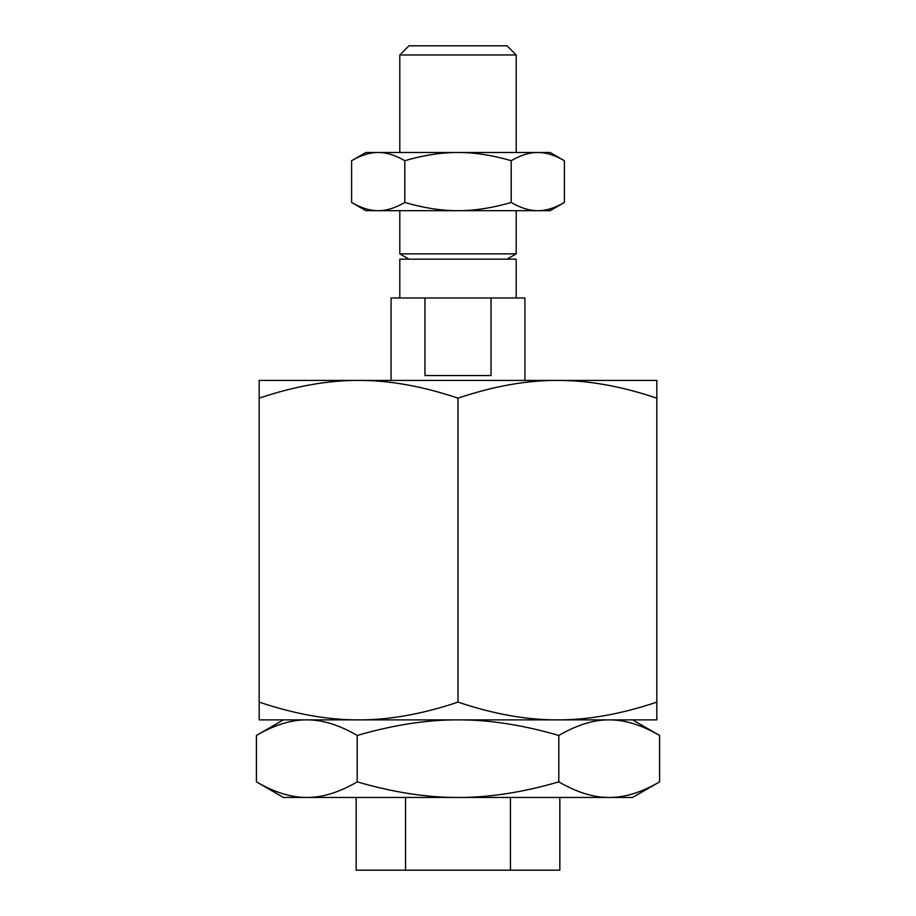 <?xml version="1.0" encoding="UTF-8"?>
<svg xmlns="http://www.w3.org/2000/svg" width="916" height="916" viewBox="0 0 916 916"><rect width="100%" height="100%" fill="white"/><g stroke="black" fill="none" stroke-linecap="round" stroke-linejoin="round"><path stroke-width="1.37" d="M510.452 797.458L510.452 870.2L356.164 870.2L356.164 797.458M405.548 870.2L405.548 797.458M510.452 870.2L559.836 870.2L559.836 797.458M458 702.114C422.436 714.079 389.3 719.999 358.591 719.873L656.829 719.873L656.829 702.114C621.254 714.079 588.118 719.999 557.409 719.873C526.7 719.999 493.564 714.079 458 702.114L458 398.162C493.564 386.197 526.7 380.289 557.409 380.415C588.118 380.289 621.254 386.197 656.829 398.162L656.829 380.415L358.591 380.415C389.3 380.289 422.436 386.197 458 398.162M656.829 702.114L656.829 398.162M259.171 702.114L259.171 719.873L358.591 719.873C327.882 719.999 294.746 714.079 259.171 702.114L259.171 398.162C294.746 386.197 327.882 380.289 358.591 380.415L259.171 380.415L259.171 398.162M399.811 152.491L399.811 54.96L408.971 45.8L507.029 45.8L516.189 54.96L516.189 152.491M399.811 54.96L516.189 54.96M408.994 259.171L399.811 253.869L399.811 210.68M399.811 253.869L516.189 253.869L516.189 210.68M391.075 380.415L391.075 297.975L524.925 297.975L524.925 380.415M491.045 297.975L491.045 375.56L424.955 375.56L424.955 297.975M399.811 297.975L399.811 259.171L516.189 259.171L516.189 297.975M632.578 719.873L659.589 735.456C641.555 724.957 624.758 719.758 609.186 719.873C593.625 719.758 576.828 724.957 558.794 735.456L558.794 781.863C522.738 792.374 489.133 797.573 458 797.458C426.867 797.573 393.262 792.374 357.206 781.863L357.206 735.456C393.262 724.957 426.867 719.758 458 719.873C489.133 719.758 522.738 724.957 558.794 735.456M357.206 781.863C339.172 792.374 322.375 797.573 306.814 797.458L283.422 797.458L256.411 781.863L256.411 735.456L283.422 719.873M256.411 735.456C274.445 724.957 291.242 719.758 306.814 719.873C322.375 719.758 339.172 724.957 357.206 735.456M256.411 781.863C274.445 792.374 291.242 797.573 306.814 797.458L609.186 797.458C624.758 797.573 641.555 792.374 659.589 781.863L632.578 797.458L609.186 797.458C593.625 797.573 576.828 792.374 558.794 781.863M659.589 781.863L659.589 735.456M550.138 152.491L564.393 160.712C554.878 155.17 546.016 152.434 537.795 152.491L550.138 152.491M351.607 160.712L365.862 152.491L378.205 152.491C386.426 152.434 395.288 155.17 404.803 160.712C423.833 155.17 441.569 152.434 458 152.491C474.431 152.434 492.167 155.17 511.197 160.712C520.712 155.17 529.574 152.434 537.795 152.491L378.205 152.491C369.984 152.434 361.122 155.17 351.607 160.712L351.607 202.447L365.862 210.68L378.205 210.68C369.984 210.737 361.122 208.001 351.607 202.447M511.197 202.447C492.167 208.001 474.431 210.737 458 210.68L537.795 210.68C546.016 210.737 554.878 208.001 564.393 202.447L550.138 210.68L537.795 210.68C529.574 210.737 520.712 208.001 511.197 202.447L511.197 160.712M564.393 202.447L564.393 160.712M404.803 202.447C395.288 208.001 386.426 210.737 378.205 210.68L458 210.68C441.569 210.737 423.833 208.001 404.803 202.447L404.803 160.712M507.006 259.171L516.189 253.869"/></g></svg>
